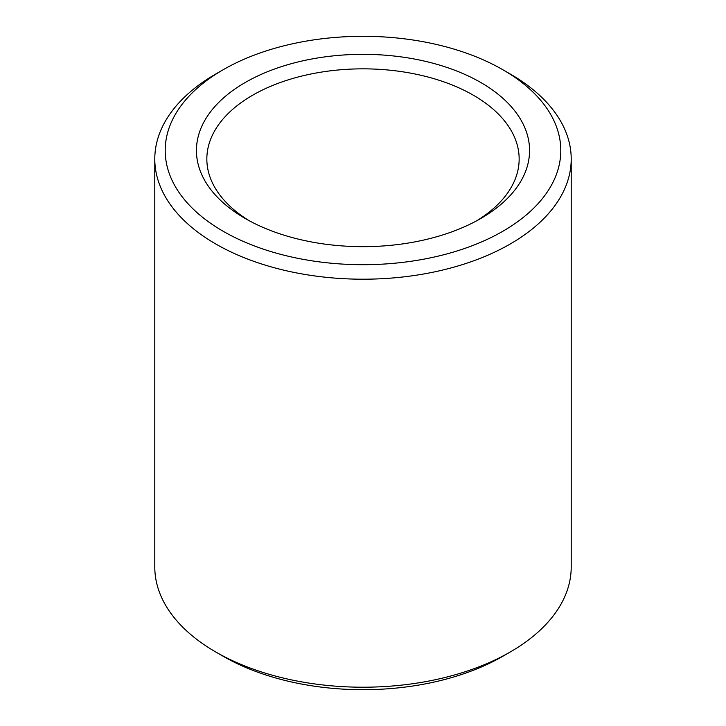 <?xml version="1.0" encoding="UTF-8"?>
<svg xmlns="http://www.w3.org/2000/svg" width="726" height="726" viewBox="0 0 726 726"><rect width="100%" height="100%" fill="white"/><g stroke="black" fill="none" stroke-linecap="round" stroke-linejoin="round"><path stroke-width="1.09" d="M249.018 220.622A156.154 90.16 180 0 1 206.846 158.994A156.154 90.16 180 0 1 363 68.843A156.154 90.16 180 0 1 519.154 158.994A156.154 90.16 180 0 1 476.982 220.622M480.784 218.499A166.563 96.168 180 0 1 245.216 218.499A166.563 96.168 180 0 1 245.225 82.501A166.563 96.168 180 0 1 480.775 82.501A166.563 96.168 180 0 1 480.784 218.499L480.784 218.499M502.864 69.75L510.224 73.998A208.208 120.207 180 0 1 571.208 158.994L571.208 567.006A208.208 120.207 180 0 1 510.224 652.002L502.864 656.25A197.799 114.2 180 0 1 223.136 656.25L215.776 652.002A208.208 120.207 180 0 1 154.792 567.006L154.792 158.994A208.208 120.207 180 0 1 215.776 73.998L223.136 69.75A197.799 114.2 180 0 1 502.864 69.75A197.799 114.2 180 0 1 502.864 231.249A197.799 114.2 180 0 1 223.136 231.249A197.799 114.2 180 0 1 223.136 69.75M502.864 656.25L510.224 652.002A208.208 120.207 180 0 1 215.776 652.002M571.208 158.994A208.208 120.207 180 0 1 510.224 244A208.208 120.207 180 0 1 283.321 270.054A208.208 120.207 180 0 1 154.792 158.994"/></g></svg>
